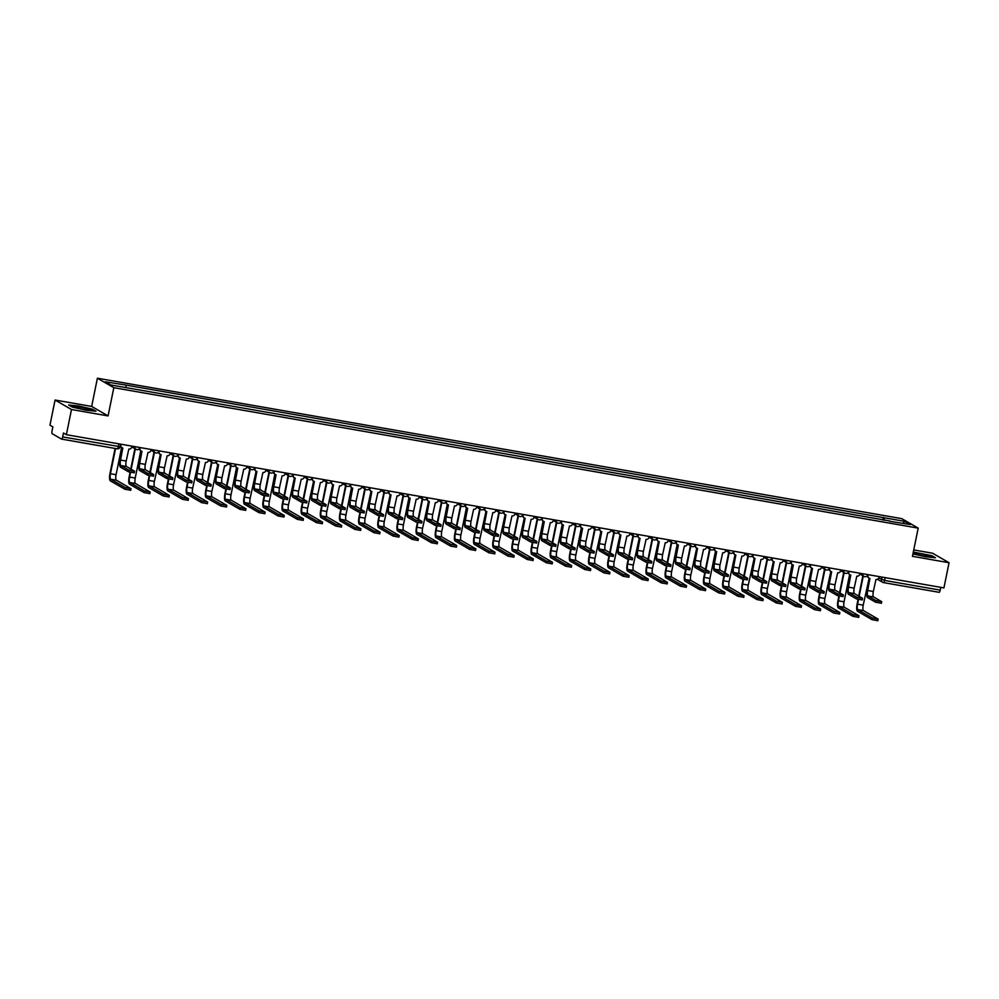 <?xml version="1.0" encoding="UTF-8"?>
<svg xmlns="http://www.w3.org/2000/svg" width="999" height="999" viewBox="0 0 999 999"><rect width="100%" height="100%" fill="white"/><g stroke="black" fill="none" stroke-linecap="round" stroke-linejoin="round"><path stroke-width="1.5" d="M55.07 400.037L71.491 409.515L66.371 434.69L943.93 587.899L949.05 562.724L912.449 556.331L918.193 528.121L901.772 518.643L97.403 378.221L91.671 406.431L55.07 400.037L49.95 425.212L52.86 426.885L52.06 430.806A2.597 0.712 -80.1 0 0 52.198 433.716L61.488 439.085A2.597 0.712 -80.1 0 0 61.563 439.11A2.597 0.712 -80.1 0 0 62.662 436.938L120.092 446.703M949.05 562.724L932.629 553.234L913.76 549.949M71.491 409.515L108.079 415.909L113.824 387.699L918.193 528.121M66.371 434.69L63.461 433.017L62.662 436.938M940.796 587.35L940.221 590.134A2.597 0.712 99.9 0 1 939.122 592.32A2.597 0.712 99.9 0 1 939.048 592.295L883.566 582.604M884.265 520.317L884.14 517.757L904.769 521.366L910.289 524.55L889.497 521.228M884.14 517.757L125.175 384.952L105.307 381.793L110.827 384.977L889.659 520.941M97.403 378.221L113.824 387.699M912.949 553.908L925.461 556.768L935.489 557.779L931.83 555.669L913.323 552.06M91.671 406.431L108.079 415.909M72.29 407.093L85.976 410.214L95.991 411.226L92.333 409.115L78.659 405.994L68.631 404.982L72.29 407.093M882.804 520.067L883.366 517.32M125.949 385.389L126.049 387.637M904.769 521.366L902.984 523.276M881.293 603.221L875.648 602.235L875.973 600.599L881.73 601.685L873.601 596.94A4.858 1.336 99.9 0 1 873.326 591.483L875.961 579.507A2.597 2.485 120 0 0 878.933 577.397L879.095 576.585M869.667 578.384L867.257 590.259A6.556 1.811 -80.1 0 0 867.619 597.602L875.648 602.235M868.955 578.034A2.597 2.485 -60 0 1 867.544 575.474M868.168 574.675L868.006 575.499A2.597 2.485 120 0 0 869.942 578.458L867.681 590.496A4.858 1.336 99.9 0 0 867.944 595.953L875.973 600.599M877.734 620.679L872.09 619.692L872.427 618.056L878.171 619.143L863.486 610.601A4.858 1.336 99.9 0 1 863.211 605.157L869.155 578.171M872.427 618.056L857.829 609.615A4.858 1.336 99.9 0 1 857.567 604.17L858.516 599.512M859.165 596.328L863.286 576.011M862.861 575.761L858.728 596.078M858.054 599.4L857.142 603.92A6.556 1.811 -80.1 0 0 857.492 611.263L872.09 619.692M862.137 599.887L856.48 598.901L856.817 597.252L862.562 598.339L854.445 593.593A4.858 1.336 99.9 0 1 854.17 588.149L856.805 576.161A2.597 2.485 120 0 0 859.777 574.063L859.939 573.239M850.511 575.049L848.101 586.913A6.556 1.811 -80.1 0 0 848.451 594.255L856.48 598.901M849.799 574.687A2.597 2.485 -60 0 1 848.376 572.127M849.013 571.328L848.85 572.152A2.597 2.485 120 0 0 850.786 575.112L848.526 587.162A4.858 1.336 99.9 0 0 848.788 592.607L856.817 597.252M842.981 596.54L837.324 595.554L837.661 593.906L843.406 594.992L835.289 590.259A4.858 1.336 99.9 0 1 835.014 584.802L837.649 572.814A2.597 2.485 120 0 0 840.621 570.716L840.783 569.892M831.355 571.703L828.945 583.566A6.556 1.811 -80.1 0 0 829.295 590.909L837.324 595.554M830.644 571.341A2.597 2.485 -60 0 1 829.22 568.781M829.857 567.981L829.682 568.806A2.597 2.485 120 0 0 831.63 571.765L829.37 583.816A4.858 1.336 99.9 0 0 829.632 589.273L837.661 593.906M927.596 555.506A8.429 0.812 11.5 0 0 918.031 553.421A8.429 0.812 11.5 0 0 913.586 553.384A8.429 0.812 11.5 0 0 915.908 554.32A8.429 0.812 11.5 0 0 924.187 556.193A8.429 0.812 11.5 0 0 929.869 556.705A8.429 0.812 11.5 0 0 927.596 555.506M913.261 552.36L931.468 555.894L934.577 557.692M88.112 408.941A8.429 0.812 11.5 0 0 78.546 406.868A8.429 0.812 11.5 0 0 74.088 406.83A8.429 0.812 11.5 0 0 76.424 407.767A8.429 0.812 11.5 0 0 84.69 409.64A8.429 0.812 11.5 0 0 90.385 410.139A8.429 0.812 11.5 0 0 88.112 408.941M69.293 405.357L78.721 406.306L91.97 409.34L95.092 411.138M858.578 617.332L852.934 616.346L853.271 614.71L859.015 615.796L844.317 607.267A4.858 1.336 99.9 0 1 844.055 601.81L849.6 574.587M853.271 614.71L838.673 606.281A4.858 1.336 99.9 0 1 838.411 600.824L839.36 596.166M839.997 592.981L844.13 572.664M843.705 572.427L839.572 592.732M838.898 596.053L837.974 600.574A6.556 1.811 -80.1 0 0 838.336 607.916L852.934 616.346M839.422 613.998L833.778 613.011L834.115 611.363L839.859 612.449L825.162 603.92A4.858 1.336 99.9 0 1 824.899 598.463L830.843 571.478M834.115 611.363L819.517 602.934A4.858 1.336 99.9 0 1 819.255 597.477L820.191 592.819M820.841 589.635L824.974 569.33M824.55 569.08L820.416 589.385M819.742 592.707L818.818 597.227A6.556 1.811 -80.1 0 0 819.18 604.57L833.778 613.011M823.813 593.194L818.169 592.207L818.506 590.559L824.25 591.645L816.121 586.913A4.858 1.336 99.9 0 1 815.858 581.455L818.493 569.467A2.597 2.485 120 0 0 821.465 567.37L821.628 566.545M812.199 568.356L809.789 580.219A6.556 1.811 -80.1 0 0 810.139 587.562L818.169 592.207M811.475 568.006A2.597 2.485 -60 0 1 810.064 565.446M810.701 564.635L810.526 565.459A2.597 2.485 120 0 0 812.474 568.419L810.214 580.469A4.858 1.336 99.9 0 0 810.476 585.926L818.506 590.559M804.657 589.847L799.013 588.861L799.35 587.212L805.094 588.299L796.965 583.566A4.858 1.336 99.9 0 1 796.702 578.109L799.325 566.121A2.597 2.485 120 0 0 802.297 564.023L802.472 563.199M793.044 565.009L790.621 576.873A6.556 1.811 -80.1 0 0 790.983 584.228L799.013 588.861M792.319 564.66A2.597 2.485 -60 0 1 790.908 562.1M791.545 561.288L791.37 562.112A2.597 2.485 120 0 0 793.318 565.072L791.058 577.122A4.858 1.336 99.9 0 0 791.32 582.579L799.35 587.212M785.501 586.5L779.857 585.514L780.194 583.878L785.938 584.964L777.809 580.219A4.858 1.336 99.9 0 1 777.547 574.762L780.169 562.787A2.597 2.485 120 0 0 783.141 560.676L783.316 559.852M773.888 561.663L771.465 573.538A6.556 1.811 -80.1 0 0 771.827 580.881L779.857 585.514M773.164 561.313A2.597 2.485 -60 0 1 771.752 558.753M772.377 557.954L772.215 558.766A2.597 2.485 120 0 0 774.15 561.725L771.89 573.776A4.858 1.336 99.9 0 0 772.165 579.233L780.194 583.878M820.266 610.651L814.622 609.665L814.947 608.016L820.703 609.103L806.006 600.574A4.858 1.336 99.9 0 1 805.743 595.117L811.688 568.131M814.947 608.016L800.361 599.587A4.858 1.336 99.9 0 1 800.087 594.13L801.036 589.472M801.685 586.288L805.818 565.983M805.394 565.734L801.26 586.051M800.586 589.373L799.662 593.881A6.556 1.811 -80.1 0 0 800.024 601.236L814.622 609.665M801.111 607.305L795.466 606.318L795.791 604.67L801.548 605.756L786.85 597.227A4.858 1.336 99.9 0 1 786.588 591.77L792.12 564.56M795.791 604.67L781.206 596.241A4.858 1.336 99.9 0 1 780.931 590.784L781.88 586.138M782.529 582.941L786.663 562.637M786.238 562.387L782.105 582.704M781.43 586.026L780.506 590.546A6.556 1.811 -80.1 0 0 780.868 597.889L795.466 606.318M781.955 603.958L776.298 602.971L776.635 601.323L782.292 602.31L767.694 593.881A4.858 1.336 99.9 0 1 767.432 588.423L773.376 561.45M776.635 601.323L762.037 592.894A4.858 1.336 99.9 0 1 761.775 587.437L762.724 582.792M763.373 579.607L767.507 559.29M767.082 559.04L762.949 579.358M762.274 582.679L761.35 587.2A6.556 1.811 -80.1 0 0 761.713 594.542L776.298 602.971M766.345 583.154L760.701 582.167L761.038 580.531L766.782 581.618L758.653 576.873A4.858 1.336 99.9 0 1 758.391 571.416L761.013 559.44A2.597 2.485 120 0 0 763.985 557.33L764.16 556.518M754.72 558.316L752.309 570.192A6.556 1.811 -80.1 0 0 752.672 577.534L760.701 582.167M754.008 557.966A2.597 2.485 -60 0 1 752.597 555.407M753.221 554.607L753.059 555.432A2.597 2.485 120 0 0 754.994 558.391L752.734 570.429A4.858 1.336 99.9 0 0 753.009 575.886L761.038 580.531M762.799 600.611L757.142 599.625L757.479 597.989L763.224 599.075L748.538 590.534A4.858 1.336 99.9 0 1 748.263 585.089L754.22 558.104M757.479 597.989L742.881 589.547A4.858 1.336 99.9 0 1 742.619 584.103L743.568 579.445M744.218 576.261L748.351 555.943M747.914 555.694L743.793 576.011M743.106 579.333L742.195 583.853A6.556 1.811 -80.1 0 0 742.557 591.196L757.142 599.625M747.19 579.82L741.545 578.833L741.87 577.185L747.627 578.271L739.497 573.526A4.858 1.336 99.9 0 1 739.235 568.081L741.857 556.093A2.597 2.485 120 0 0 744.829 553.995L744.992 553.171M735.564 554.982L733.154 566.845A6.556 1.811 -80.1 0 0 733.516 574.188L741.545 578.833M734.852 554.62A2.597 2.485 -60 0 1 733.441 552.06M734.065 551.261L733.903 552.085A2.597 2.485 120 0 0 735.838 555.044L733.578 567.095A4.858 1.336 99.9 0 0 733.84 572.539L741.87 577.185M743.643 597.277L737.986 596.291L738.323 594.642L744.068 595.729L729.382 587.2A4.858 1.336 99.9 0 1 729.108 581.743L735.064 554.757M738.323 594.642L723.726 586.213A4.858 1.336 99.9 0 1 723.463 580.756L724.412 576.098M725.062 572.914L729.195 552.597M728.758 552.36L724.625 572.664M723.95 575.986L723.039 580.506A6.556 1.811 -80.1 0 0 723.388 587.849L737.986 596.291M728.034 576.473L722.377 575.486L722.714 573.838L728.471 574.924L720.341 570.192A4.858 1.336 99.9 0 1 720.067 564.735L722.702 552.747A2.597 2.485 120 0 0 725.674 550.649L725.836 549.825M716.408 551.635L713.998 563.498A6.556 1.811 -80.1 0 0 714.36 570.841L722.377 575.486M715.696 551.273A2.597 2.485 -60 0 1 714.285 548.713M714.909 547.914L714.747 548.738A2.597 2.485 120 0 0 716.683 551.698L714.422 563.748A4.858 1.336 99.9 0 0 714.685 569.205L722.714 573.838M724.475 593.93L718.83 592.944L719.168 591.296L724.912 592.382L710.214 583.853A4.858 1.336 99.9 0 1 709.952 578.396L715.496 551.173M719.168 591.296L704.57 582.867A4.858 1.336 99.9 0 1 704.307 577.41L705.257 572.752M705.893 569.567L710.027 549.263M709.602 549.013L705.469 569.318M704.794 572.639L703.883 577.16A6.556 1.811 -80.1 0 0 704.233 584.515L718.83 592.944M708.878 573.126L703.221 572.14L703.558 570.491L709.302 571.578L701.186 566.845A4.858 1.336 99.9 0 1 700.911 561.388L703.546 549.4A2.597 2.485 120 0 0 706.518 547.302L706.68 546.478M697.252 548.289L694.842 560.152A6.556 1.811 -80.1 0 0 695.192 567.507L703.221 572.14M696.54 547.939A2.597 2.485 -60 0 1 695.117 545.379M695.754 544.567L695.579 545.392A2.597 2.485 120 0 0 697.527 548.351L695.267 560.402A4.858 1.336 99.9 0 0 695.529 565.859L703.558 570.491M705.319 590.584L699.675 589.597L700.012 587.949L705.756 589.035L691.058 580.506A4.858 1.336 99.9 0 1 690.796 575.049L696.74 548.064M700.012 587.949L685.414 579.52A4.858 1.336 99.9 0 1 685.152 574.063L686.088 569.405M686.738 566.221L690.871 545.916M690.446 545.666L686.313 565.983M685.639 569.305L684.715 573.813A6.556 1.811 -80.1 0 0 685.077 581.168L699.675 589.597M689.722 569.78L684.065 568.793L684.402 567.145L690.147 568.244L682.017 563.498A4.858 1.336 99.9 0 1 681.755 558.041L684.39 546.053A2.597 2.485 120 0 0 687.362 543.956L687.524 543.131M678.096 544.942L675.686 556.805A6.556 1.811 -80.1 0 0 676.036 564.16L684.065 568.793M677.384 544.592A2.597 2.485 -60 0 1 675.961 542.032M676.598 541.221L676.423 542.045A2.597 2.485 120 0 0 678.371 545.004L676.111 557.055A4.858 1.336 99.9 0 0 676.373 562.512L684.402 567.145M670.554 566.433L664.909 565.446L665.247 563.811L670.991 564.897L662.861 560.152A4.858 1.336 99.9 0 1 662.599 554.695L665.234 542.719A2.597 2.485 120 0 0 668.194 540.609L668.368 539.785M658.94 541.595L656.518 553.471A6.556 1.811 -80.1 0 0 656.88 560.814L664.909 565.446M658.216 541.246A2.597 2.485 -60 0 1 656.805 538.686M657.442 537.887L657.267 538.698A2.597 2.485 120 0 0 659.215 541.658L656.955 553.708A4.858 1.336 99.9 0 0 657.217 559.165L665.247 563.811M651.398 563.086L645.754 562.1L646.091 560.464L651.835 561.55L643.706 556.805A4.858 1.336 99.9 0 1 643.443 551.348L646.066 539.373A2.597 2.485 120 0 0 649.038 537.262L649.213 536.451M639.785 538.249L637.362 550.124A6.556 1.811 -80.1 0 0 637.724 557.467L645.754 562.1M639.06 537.899A2.597 2.485 -60 0 1 637.649 535.339M638.274 534.54L638.111 535.364A2.597 2.485 120 0 0 640.059 538.324L637.787 550.374A4.858 1.336 99.9 0 0 638.061 555.819L646.091 560.464M632.242 559.752L626.598 558.766L626.935 557.117L632.679 558.204L624.55 553.471A4.858 1.336 99.9 0 1 624.288 548.014L626.91 536.026A2.597 2.485 120 0 0 629.882 533.928L630.057 533.104M620.629 534.915L618.206 546.778A6.556 1.811 -80.1 0 0 618.568 554.12L626.598 558.766M619.904 534.552A2.597 2.485 -60 0 1 618.493 531.992M619.118 531.193L618.955 532.017A2.597 2.485 120 0 0 620.891 534.977L618.631 547.027A4.858 1.336 99.9 0 0 618.905 552.484L626.935 557.117M613.086 556.406L607.442 555.419L607.767 553.771L613.523 554.857L605.394 550.124A4.858 1.336 99.9 0 1 605.132 544.667L607.754 532.679A2.597 2.485 120 0 0 610.726 530.581L610.889 529.757M601.46 531.568L599.05 543.431A6.556 1.811 -80.1 0 0 599.412 550.774L607.442 555.419M600.749 531.206A2.597 2.485 -60 0 1 599.338 528.658M599.962 527.847L599.8 528.671A2.597 2.485 120 0 0 601.735 531.63L599.475 543.681A4.858 1.336 99.9 0 0 599.75 549.138L607.767 553.771M593.93 553.059L588.274 552.072L588.611 550.424L594.368 551.51L586.238 546.778A4.858 1.336 99.9 0 1 585.963 541.321L588.598 529.333A2.597 2.485 120 0 0 591.57 527.235L591.733 526.411M582.305 528.221L579.895 540.084A6.556 1.811 -80.1 0 0 580.257 547.44L588.274 552.072M581.593 527.872A2.597 2.485 -60 0 1 580.182 525.312M580.806 524.5L580.644 525.324A2.597 2.485 120 0 0 582.579 528.284L580.319 540.334A4.858 1.336 99.9 0 0 580.581 545.791L588.611 550.424M686.163 587.237L680.519 586.251L680.856 584.602L686.6 585.689L671.902 577.16A4.858 1.336 99.9 0 1 671.64 571.703L677.172 544.492M680.856 584.602L666.258 576.173A4.858 1.336 99.9 0 1 665.983 570.716L666.932 566.071M667.582 562.874L671.715 542.569M671.291 542.32L667.157 562.637M666.483 565.958L665.559 570.479A6.556 1.811 -80.1 0 0 665.921 577.822L680.519 586.251M667.007 583.891L661.363 582.904L661.688 581.268L667.444 582.355L652.747 573.813A4.858 1.336 99.9 0 1 652.484 568.356L658.428 541.383M661.688 581.268L647.102 572.827A4.858 1.336 99.9 0 1 646.828 567.37L647.777 562.724M648.426 559.54L652.559 539.223M652.135 538.973L648.001 559.29M647.327 562.612L646.403 567.132A6.556 1.811 -80.1 0 0 646.765 574.475L661.363 582.904M647.851 580.544L642.195 579.557L642.532 577.922L648.289 579.008L633.591 570.466A4.858 1.336 99.9 0 1 633.329 565.022L639.273 538.036M642.532 577.922L627.946 569.492A4.858 1.336 99.9 0 1 627.672 564.035L628.621 559.378M629.27 556.193L633.403 535.876M632.979 535.626L628.846 555.943M628.171 559.265L627.247 563.786A6.556 1.811 -80.1 0 0 627.609 571.128L642.195 579.557M628.696 577.21L623.039 576.223L623.376 574.575L629.033 575.561L614.435 567.132A4.858 1.336 99.9 0 1 614.16 561.675L620.117 534.69M623.376 574.575L608.778 566.146A4.858 1.336 99.9 0 1 608.516 560.689L609.465 556.031M610.114 552.847L614.248 532.529M613.823 532.292L609.69 552.597M609.003 555.919L608.091 560.439A6.556 1.811 -80.1 0 0 608.453 567.782L623.039 576.223M609.54 573.863L603.883 572.877L604.22 571.228L609.964 572.315L595.279 563.786A4.858 1.336 99.9 0 1 595.004 558.329L600.961 531.343M604.22 571.228L589.622 562.799A4.858 1.336 99.9 0 1 589.36 557.342L590.309 552.684M590.958 549.5L595.092 529.195M594.655 528.946L590.521 549.25M589.847 552.584L588.935 557.092A6.556 1.811 -80.1 0 0 589.285 564.447L603.883 572.877M590.372 570.516L584.727 569.53L585.064 567.882L590.809 568.968L576.111 560.439A4.858 1.336 99.9 0 1 575.849 554.982L581.393 527.759M585.064 567.882L570.466 559.452A4.858 1.336 99.9 0 1 570.204 553.995L571.153 549.338M571.803 546.153L575.923 525.849M575.499 525.599L571.366 545.916M570.691 549.238L569.78 553.746A6.556 1.811 -80.1 0 0 570.129 561.101L584.727 569.53M574.775 549.712L569.118 548.726L569.455 547.077L575.199 548.176L567.082 543.431A4.858 1.336 99.9 0 1 566.808 537.974L569.442 525.986A2.597 2.485 120 0 0 572.415 523.888L572.577 523.064M563.149 524.875L560.739 536.738A6.556 1.811 -80.1 0 0 561.088 544.093L569.118 548.726M562.437 524.525A2.597 2.485 -60 0 1 561.013 521.965M561.65 521.166L561.488 521.977A2.597 2.485 120 0 0 563.424 524.937L561.163 536.987A4.858 1.336 99.9 0 0 561.426 542.445L569.455 547.077M571.216 567.17L565.571 566.183L565.909 564.535L571.553 565.521L556.955 557.092A4.858 1.336 99.9 0 1 556.693 551.635L562.237 524.425M565.909 564.535L551.311 556.106A4.858 1.336 99.9 0 1 551.048 550.649L551.997 546.003M552.634 542.819L556.768 522.502M556.343 522.252L552.21 542.569M551.535 545.891L550.611 550.412A6.556 1.811 -80.1 0 0 550.973 557.754L565.571 566.183M555.619 546.366L549.962 545.379L550.299 543.743L556.043 544.83L547.927 540.084A4.858 1.336 99.9 0 1 547.652 534.627L550.287 522.652A2.597 2.485 120 0 0 553.259 520.541L553.421 519.717M543.993 521.528L541.583 533.404A6.556 1.811 -80.1 0 0 541.933 540.746L549.962 545.379M543.281 521.178A2.597 2.485 -60 0 1 541.858 518.618M542.494 517.819L542.32 518.643A2.597 2.485 120 0 0 544.268 521.59L542.007 533.641A4.858 1.336 99.9 0 0 542.27 539.098L550.299 543.743M552.06 563.823L546.416 562.837L546.753 561.201L552.497 562.287L537.799 553.746A4.858 1.336 99.9 0 1 537.537 548.301L543.069 521.078M546.753 561.201L532.155 552.759A4.858 1.336 99.9 0 1 531.893 547.315L532.829 542.657M533.478 539.472L537.612 519.155M537.187 518.906L533.054 539.223M532.38 542.544L531.456 547.065A6.556 1.811 -80.1 0 0 531.818 554.408L546.416 562.837M536.451 543.019L530.806 542.032L531.143 540.397L536.888 541.483L528.758 536.738A4.858 1.336 99.9 0 1 528.496 531.293L531.131 519.305A2.597 2.485 120 0 0 534.103 517.195L534.265 516.383M524.837 518.181L522.427 530.057A6.556 1.811 -80.1 0 0 522.777 537.4L530.806 542.032M524.113 517.832A2.597 2.485 -60 0 1 522.702 515.272M523.339 514.473L523.164 515.297A2.597 2.485 120 0 0 525.112 518.256L522.852 530.307A4.858 1.336 99.9 0 0 523.114 535.751L531.143 540.397M532.904 560.476L527.26 559.49L527.584 557.854L533.341 558.941L518.643 550.412A4.858 1.336 99.9 0 1 518.381 544.954L524.325 517.969M527.584 557.854L512.999 549.425A4.858 1.336 99.9 0 1 512.724 543.968L513.673 539.31M514.323 536.126L518.456 515.809M518.031 515.571L513.898 535.876M513.224 539.198L512.3 543.718A6.556 1.811 -80.1 0 0 512.662 551.061L527.26 559.49M517.295 539.685L511.65 538.698L511.988 537.05L517.732 538.136L509.602 533.404A4.858 1.336 99.9 0 1 509.34 527.947L511.963 515.959A2.597 2.485 120 0 0 514.935 513.861L515.109 513.036M505.681 514.847L503.259 526.71A6.556 1.811 -80.1 0 0 503.621 534.053L511.65 538.698M504.957 514.485A2.597 2.485 -60 0 1 503.546 511.925M504.183 511.126L504.008 511.95A2.597 2.485 120 0 0 505.956 514.91L503.696 526.96A4.858 1.336 99.9 0 0 503.958 532.417L511.988 537.05M513.748 557.142L508.104 556.156L508.429 554.507L514.185 555.594L499.488 547.065A4.858 1.336 99.9 0 1 499.225 541.608L505.169 514.622M508.429 554.507L493.843 546.078A4.858 1.336 99.9 0 1 493.568 540.621L494.517 535.963M495.167 532.779L499.3 512.462M498.876 512.225L494.742 532.529M494.068 535.851L493.144 540.372A6.556 1.811 -80.1 0 0 493.506 547.714L508.104 556.156M498.139 536.338L492.495 535.352L492.832 533.703L498.576 534.79L490.447 530.057A4.858 1.336 99.9 0 1 490.184 524.6L492.807 512.612A2.597 2.485 120 0 0 495.779 510.514L495.954 509.69M486.525 511.5L484.103 523.364A6.556 1.811 -80.1 0 0 484.465 530.706L492.495 535.352M485.801 511.138A2.597 2.485 -60 0 1 484.39 508.591M485.014 507.779L484.852 508.603A2.597 2.485 120 0 0 486.788 511.563L484.527 523.613A4.858 1.336 99.9 0 0 484.802 529.07L492.832 533.703M494.592 553.796L488.936 552.809L489.273 551.161L494.93 552.147L480.332 543.718A4.858 1.336 99.9 0 1 480.057 538.261L486.014 511.276M489.273 551.161L474.675 542.732A4.858 1.336 99.9 0 1 474.413 537.275L475.362 532.617M476.011 529.433L480.144 509.128M479.72 508.878L475.586 529.183M474.912 532.517L473.988 537.025A6.556 1.811 -80.1 0 0 474.35 544.38L488.936 552.809M478.983 532.991L473.339 532.005L473.663 530.357L479.42 531.443L471.291 526.71A4.858 1.336 99.9 0 1 471.029 521.253L473.651 509.265A2.597 2.485 120 0 0 476.623 507.167L476.785 506.343M467.357 508.154L464.947 520.017A6.556 1.811 -80.1 0 0 465.309 527.372L473.339 532.005M466.645 507.804A2.597 2.485 -60 0 1 465.234 505.244M465.859 504.433L465.696 505.257A2.597 2.485 120 0 0 467.632 508.216L465.372 520.267A4.858 1.336 99.9 0 0 465.646 525.724L473.663 530.357M475.437 550.449L469.78 549.462L470.117 547.814L475.861 548.901L461.176 540.372A4.858 1.336 99.9 0 1 460.901 534.915L466.446 507.692M470.117 547.814L455.519 539.385A4.858 1.336 99.9 0 1 455.257 533.928L456.206 529.27M456.855 526.086L460.989 505.781M460.551 505.531L456.431 525.849M455.744 529.17L454.832 533.678A6.556 1.811 -80.1 0 0 455.194 541.033L469.78 549.462M459.827 529.645L454.183 528.658L454.508 527.01L460.264 528.109L452.135 523.364A4.858 1.336 99.9 0 1 451.873 517.907L454.495 505.919A2.597 2.485 120 0 0 457.467 503.821L457.629 502.997M448.201 504.807L445.791 516.683A6.556 1.811 -80.1 0 0 446.153 524.025L454.183 528.658M447.49 504.458A2.597 2.485 -60 0 1 446.078 501.898M446.703 501.098L446.541 501.91A2.597 2.485 120 0 0 448.476 504.87L446.216 516.92A4.858 1.336 99.9 0 0 446.478 522.377L454.508 527.01M456.281 547.102L450.624 546.116L450.961 544.467L456.605 545.454L442.02 537.025A4.858 1.336 99.9 0 1 441.745 531.568L447.29 504.358M450.961 544.467L436.363 536.038A4.858 1.336 99.9 0 1 436.101 530.581L437.05 525.936M437.699 522.752L441.833 502.435M441.396 502.185L437.262 522.502M436.588 525.824L435.676 530.344A6.556 1.811 -80.1 0 0 436.026 537.687L450.624 546.116M440.671 526.298L435.015 525.312L435.352 523.676L441.096 524.762L432.979 520.017A4.858 1.336 99.9 0 1 432.704 514.56L435.339 502.584A2.597 2.485 120 0 0 438.311 500.474L438.474 499.662M429.046 501.461L426.635 513.336A6.556 1.811 -80.1 0 0 426.998 520.679L435.015 525.312M428.334 501.111A2.597 2.485 -60 0 1 426.923 498.551M427.547 497.752L427.385 498.576A2.597 2.485 120 0 0 429.32 501.523L427.06 513.573A4.858 1.336 99.9 0 0 427.322 519.03L435.352 523.676M437.112 543.756L431.468 542.769L431.805 541.133L437.55 542.22L422.852 533.678A4.858 1.336 99.9 0 1 422.589 528.234L428.534 501.248M431.805 541.133L417.207 532.692A4.858 1.336 99.9 0 1 416.945 527.247L417.894 522.589M418.531 519.405L422.664 499.088M422.24 498.838L418.106 519.155M417.432 522.477L416.521 526.997A6.556 1.811 -80.1 0 0 416.87 534.34L431.468 542.769M421.516 522.964L415.859 521.977L416.196 520.329L421.94 521.416L413.823 516.67A4.858 1.336 99.9 0 1 413.549 511.226L416.183 499.238A2.597 2.485 120 0 0 419.155 497.14L419.318 496.316M409.89 498.126L407.48 509.989A6.556 1.811 -80.1 0 0 407.829 517.332L415.859 521.977M409.178 497.764A2.597 2.485 -60 0 1 407.754 495.204M408.391 494.405L408.216 495.229A2.597 2.485 120 0 0 410.164 498.189L407.904 510.239A4.858 1.336 99.9 0 0 408.166 515.684L416.196 520.329M417.957 540.409L412.312 539.423L412.649 537.787L418.394 538.873L403.696 530.344A4.858 1.336 99.9 0 1 403.434 524.887L408.966 497.664M412.649 537.787L398.052 529.358A4.858 1.336 99.9 0 1 397.789 523.901L398.726 519.243M399.375 516.058L403.509 495.741M403.084 495.504L398.951 515.809M398.276 519.13L397.352 523.651A6.556 1.811 -80.1 0 0 397.714 530.993L412.312 539.423M402.36 519.617L396.703 518.631L397.04 516.982L402.784 518.069L394.655 513.336A4.858 1.336 99.9 0 1 394.393 507.879L397.028 495.891A2.597 2.485 120 0 0 400 493.793L400.162 492.969M390.734 494.78L388.324 506.643A6.556 1.811 -80.1 0 0 388.673 513.986L396.703 518.631M390.022 494.418A2.597 2.485 -60 0 1 388.599 491.858M389.235 491.058L389.061 491.883A2.597 2.485 120 0 0 391.009 494.842L388.748 506.893A4.858 1.336 99.9 0 0 389.011 512.35L397.04 516.982M398.801 537.075L393.156 536.088L393.494 534.44L399.238 535.526L384.54 526.997A4.858 1.336 99.9 0 1 384.278 521.54L390.222 494.555M393.494 534.44L378.896 526.011A4.858 1.336 99.9 0 1 378.621 520.554L379.57 515.896M380.219 512.712L384.353 492.395M383.928 492.157L379.795 512.462M379.121 515.784L378.196 520.304A6.556 1.811 -80.1 0 0 378.559 527.647L393.156 536.088M383.191 516.271L377.547 515.284L377.884 513.636L383.628 514.722L375.499 509.989A4.858 1.336 99.9 0 1 375.237 504.532L377.872 492.544A2.597 2.485 120 0 0 380.831 490.447L381.006 489.622M371.578 491.433L369.155 503.296A6.556 1.811 -80.1 0 0 369.518 510.639L377.547 515.284M370.854 491.083A2.597 2.485 -60 0 1 369.443 488.523M370.08 487.712L369.905 488.536A2.597 2.485 120 0 0 371.853 491.496L369.593 503.546A4.858 1.336 99.9 0 0 369.855 509.003L377.884 513.636M379.645 533.728L374.001 532.742L374.325 531.093L380.082 532.18L365.384 523.651A4.858 1.336 99.9 0 1 365.122 518.194L371.066 491.208M374.325 531.093L359.74 522.664A4.858 1.336 99.9 0 1 359.465 517.207L360.414 512.549M361.064 509.365L365.197 489.06M364.772 488.811L360.639 509.115M359.965 512.45L359.041 516.958A6.556 1.811 -80.1 0 0 359.403 524.313L374.001 532.742M364.036 512.924L358.391 511.938L358.728 510.289L364.473 511.376L356.343 506.643A4.858 1.336 99.9 0 1 356.081 501.186L358.703 489.198A2.597 2.485 120 0 0 361.675 487.1L361.85 486.276M352.422 488.086L350 499.95A6.556 1.811 -80.1 0 0 350.362 507.305L358.391 511.938M351.698 487.737A2.597 2.485 -60 0 1 350.287 485.177M350.911 484.365L350.749 485.189A2.597 2.485 120 0 0 352.697 488.149L350.424 500.199A4.858 1.336 99.9 0 0 350.699 505.656L358.728 510.289M360.489 530.382L354.832 529.395L355.169 527.747L360.926 528.833L346.228 520.304A4.858 1.336 99.9 0 1 345.966 514.847L351.498 487.637M355.169 527.747L340.572 519.318A4.858 1.336 99.9 0 1 340.309 513.861L341.258 509.203M341.908 506.018L346.041 485.714M345.617 485.464L341.483 505.781M340.809 509.103L339.885 513.623A6.556 1.811 -80.1 0 0 340.247 520.966L354.832 529.395M344.88 509.577L339.235 508.591L339.573 506.955L345.317 508.041L337.187 503.296A4.858 1.336 99.9 0 1 336.925 497.839L339.548 485.851A2.597 2.485 120 0 0 342.52 483.753L342.694 482.929M333.266 484.74L330.844 496.615A6.556 1.811 -80.1 0 0 331.206 503.958L339.235 508.591M332.542 484.39A2.597 2.485 -60 0 1 331.131 481.83M331.755 481.031L331.593 481.843A2.597 2.485 120 0 0 333.529 484.802L331.268 496.853A4.858 1.336 99.9 0 0 331.543 502.31L339.573 506.955M341.333 527.035L335.676 526.048L336.014 524.4L341.658 525.387L327.073 516.958A4.858 1.336 99.9 0 1 326.798 511.5L332.754 484.527M336.014 524.4L321.416 515.971A4.858 1.336 99.9 0 1 321.154 510.514L322.103 505.869M322.752 502.684L326.885 482.367M326.461 482.117L322.327 502.435M321.641 505.756L320.729 510.277A6.556 1.811 -80.1 0 0 321.091 517.619L335.676 526.048M325.724 506.231L320.08 505.244L320.404 503.608L326.161 504.695L318.032 499.95A4.858 1.336 99.9 0 1 317.769 494.493L320.392 482.517A2.597 2.485 120 0 0 323.364 480.407L323.526 479.595M314.098 481.393L311.688 493.269A6.556 1.811 -80.1 0 0 312.05 500.611L320.08 505.244M313.386 481.043A2.597 2.485 -60 0 1 311.975 478.484M312.6 477.684L312.437 478.509A2.597 2.485 120 0 0 314.373 481.468L312.113 493.506A4.858 1.336 99.9 0 0 312.387 498.963L320.404 503.608M322.178 523.688L316.521 522.702L316.858 521.066L322.602 522.152L307.917 513.611A4.858 1.336 99.9 0 1 307.642 508.166L313.599 481.181M316.858 521.066L302.26 512.624A4.858 1.336 99.9 0 1 301.998 507.18L302.947 502.522M303.596 499.338L307.729 479.021M307.292 478.771L303.159 499.088M302.485 502.41L301.573 506.93A6.556 1.811 -80.1 0 0 301.923 514.273L316.521 522.702M306.568 502.897L300.911 501.91L301.248 500.262L307.005 501.348L298.876 496.603A4.858 1.336 99.9 0 1 298.601 491.158L301.236 479.17A2.597 2.485 120 0 0 304.208 477.072L304.37 476.248M294.942 478.059L292.532 489.922A6.556 1.811 -80.1 0 0 292.894 497.265L300.911 501.91M294.23 477.697A2.597 2.485 -60 0 1 292.819 475.137M293.444 474.338L293.281 475.162A2.597 2.485 120 0 0 295.217 478.121L292.957 490.172A4.858 1.336 99.9 0 0 293.219 495.616L301.248 500.262M303.009 520.342L297.365 519.368L297.702 517.719L303.446 518.806L288.748 510.277A4.858 1.336 99.9 0 1 288.486 504.82L294.43 477.834M297.702 517.719L283.104 509.29A4.858 1.336 99.9 0 1 282.842 503.833L283.791 499.175M284.44 495.991L288.561 475.674M288.137 475.437L284.003 495.741M283.329 499.063L282.417 503.583A6.556 1.811 -80.1 0 0 282.767 510.926L297.365 519.368M287.412 499.55L281.755 498.563L282.093 496.915L287.837 498.002L279.72 493.269A4.858 1.336 99.9 0 1 279.445 487.812L282.08 475.824A2.597 2.485 120 0 0 285.052 473.726L285.214 472.902M275.786 474.712L273.376 486.575A6.556 1.811 -80.1 0 0 273.726 493.918L281.755 498.563M275.075 474.35A2.597 2.485 -60 0 1 273.651 471.79M274.288 470.991L274.126 471.815A2.597 2.485 120 0 0 276.061 474.775L273.801 486.825A4.858 1.336 99.9 0 0 274.063 492.282L282.093 496.915M283.853 517.007L278.209 516.021L278.546 514.373L284.29 515.459L269.593 506.93A4.858 1.336 99.9 0 1 269.33 501.473L274.862 474.25M278.546 514.373L263.948 505.944A4.858 1.336 99.9 0 1 263.686 500.487L264.623 495.829M265.272 492.644L269.405 472.34M268.981 472.09L264.847 492.395M264.173 495.716L263.249 500.237A6.556 1.811 -80.1 0 0 263.611 507.579L278.209 516.021M268.256 496.203L262.6 495.217L262.937 493.568L268.681 494.655L260.552 489.922A4.858 1.336 99.9 0 1 260.289 484.465L262.924 472.477A2.597 2.485 120 0 0 265.896 470.379L266.059 469.555M256.631 471.366L254.221 483.229A6.556 1.811 -80.1 0 0 254.57 490.584L262.6 495.217M255.919 471.016A2.597 2.485 -60 0 1 254.495 468.456M255.132 467.644L254.957 468.469A2.597 2.485 120 0 0 256.905 471.428L254.645 483.479A4.858 1.336 99.9 0 0 254.907 488.936L262.937 493.568M264.698 513.661L259.053 512.674L259.39 511.026L265.135 512.112L250.437 503.583A4.858 1.336 99.9 0 1 250.175 498.126L256.119 471.141M259.39 511.026L244.792 502.597A4.858 1.336 99.9 0 1 244.53 497.14L245.467 492.482M246.116 489.298L250.25 468.993M249.825 468.743L245.692 489.06M245.017 492.382L244.093 496.89A6.556 1.811 -80.1 0 0 244.455 504.245L259.053 512.674M249.088 492.857L243.444 491.87L243.781 490.222L249.525 491.321L241.396 486.575A4.858 1.336 99.9 0 1 241.134 481.118L243.768 469.13A2.597 2.485 120 0 0 246.728 467.033L246.903 466.208M237.475 468.019L235.052 479.882A6.556 1.811 -80.1 0 0 235.414 487.237L243.444 491.87M236.751 467.669A2.597 2.485 -60 0 1 235.339 465.109M235.976 464.298L235.801 465.122A2.597 2.485 120 0 0 237.75 468.081L235.489 480.132A4.858 1.336 99.9 0 0 235.752 485.589L243.781 490.222M245.542 510.314L239.897 509.328L240.222 507.679L245.979 508.766L231.281 500.237A4.858 1.336 99.9 0 1 231.019 494.78L236.551 467.569M240.222 507.679L225.637 499.25A4.858 1.336 99.9 0 1 225.362 493.793L226.311 489.148M226.96 485.951L231.094 465.646M230.669 465.397L226.536 485.714M225.861 489.035L224.937 493.556A6.556 1.811 -80.1 0 0 225.299 500.899L239.897 509.328M229.932 489.51L224.288 488.523L224.625 486.888L230.369 487.974L222.24 483.229A4.858 1.336 99.9 0 1 221.978 477.772L224.6 465.796A2.597 2.485 120 0 0 227.572 463.686L227.747 462.862M218.319 464.672L215.896 476.548A6.556 1.811 -80.1 0 0 216.259 483.891L224.288 488.523M217.595 464.323A2.597 2.485 -60 0 1 216.184 461.763M216.82 460.964L216.646 461.775A2.597 2.485 120 0 0 218.594 464.735L216.333 476.785A4.858 1.336 99.9 0 0 216.596 482.242L224.625 486.888M226.386 506.968L220.742 505.981L221.066 504.345L226.723 505.319L212.125 496.89A4.858 1.336 99.9 0 1 211.863 491.433L217.807 464.46M221.066 504.345L206.481 495.904A4.858 1.336 99.9 0 1 206.206 490.447L207.155 485.801M207.804 482.617L211.938 462.3M211.513 462.05L207.38 482.367M206.706 485.689L205.782 490.209A6.556 1.811 -80.1 0 0 206.144 497.552L220.742 505.981M210.777 486.163L205.132 485.177L205.469 483.541L211.214 484.627L203.084 479.882A4.858 1.336 99.9 0 1 202.822 474.425L205.444 462.45A2.597 2.485 120 0 0 208.416 460.339L208.591 459.528M199.163 461.326L196.741 473.201A6.556 1.811 -80.1 0 0 197.103 480.544L205.132 485.177M198.439 460.976A2.597 2.485 -60 0 1 197.028 458.416M197.652 457.617L197.49 458.441A2.597 2.485 120 0 0 199.425 461.401L197.165 473.451A4.858 1.336 99.9 0 0 197.44 478.896L205.469 483.541M207.23 503.621L201.573 502.634L201.91 500.998L207.567 501.985L192.969 493.543A4.858 1.336 99.9 0 1 192.695 488.099L198.651 461.113M201.91 500.998L187.312 492.557A4.858 1.336 99.9 0 1 187.05 487.112L187.999 482.455M188.649 479.27L192.782 458.953M192.357 458.703L188.224 479.021M187.55 482.342L186.626 486.863A6.556 1.811 -80.1 0 0 186.988 494.205L201.573 502.634M191.621 482.829L185.976 481.843L186.301 480.194L192.058 481.281L183.928 476.535A4.858 1.336 99.9 0 1 183.666 471.091L186.289 459.103A2.597 2.485 120 0 0 189.261 457.005L189.423 456.181M179.995 457.992L177.585 469.855A6.556 1.811 -80.1 0 0 177.947 477.197L185.976 481.843M179.283 457.629A2.597 2.485 -60 0 1 177.872 455.069M178.496 454.27L178.334 455.094A2.597 2.485 120 0 0 180.27 458.054L178.009 470.104A4.858 1.336 99.9 0 0 178.284 475.561L186.301 480.194M188.074 500.287L182.417 499.3L182.755 497.652L188.499 498.738L173.814 490.209A4.858 1.336 99.9 0 1 173.539 484.752L179.495 457.767M182.755 497.652L168.157 489.223A4.858 1.336 99.9 0 1 167.894 483.766L168.843 479.108M169.493 475.924L173.626 455.606M173.189 455.369L169.068 475.674M168.381 478.996L167.47 483.516A6.556 1.811 -80.1 0 0 167.82 490.859L182.417 499.3M172.465 479.483L166.821 478.496L167.145 476.848L172.902 477.934L164.773 473.201A4.858 1.336 99.9 0 1 164.498 467.744L167.133 455.756A2.597 2.485 120 0 0 170.105 453.658L170.267 452.834M160.839 454.645L158.429 466.508A6.556 1.811 -80.1 0 0 158.791 473.851L166.821 478.496M160.127 454.283A2.597 2.485 -60 0 1 158.716 451.723M159.34 450.924L159.178 451.748A2.597 2.485 120 0 0 161.114 454.707L158.853 466.758A4.858 1.336 99.9 0 0 159.116 472.215L167.145 476.848M168.906 496.94L163.262 495.954L163.599 494.305L169.343 495.392L154.658 486.863A4.858 1.336 99.9 0 1 154.383 481.406L160.327 454.42M163.599 494.305L149.001 485.876A4.858 1.336 99.9 0 1 148.739 480.419L149.688 475.761M150.337 472.577L154.458 452.272M154.033 452.023L149.9 472.327M149.226 475.661L148.314 480.169A6.556 1.811 -80.1 0 0 148.664 487.524L163.262 495.954M153.309 476.136L147.652 475.149L147.989 473.501L153.734 474.587L145.617 469.855A4.858 1.336 99.9 0 1 145.342 464.398L147.977 452.41A2.597 2.485 120 0 0 150.949 450.312L151.111 449.488M141.683 451.298L139.273 463.161A6.556 1.811 -80.1 0 0 139.635 470.517L147.652 475.149M140.971 450.949A2.597 2.485 -60 0 1 139.548 448.389M140.185 447.577L140.022 448.401A2.597 2.485 120 0 0 141.958 451.361L139.698 463.411A4.858 1.336 99.9 0 0 139.96 468.868L147.989 473.501M149.75 493.593L144.106 492.607L144.443 490.959L150.187 492.045L135.489 483.516A4.858 1.336 99.9 0 1 135.227 478.059L140.772 450.836M144.443 490.959L129.845 482.529A4.858 1.336 99.9 0 1 129.583 477.072L130.532 472.415M131.169 469.23L135.302 448.926M134.877 448.676L130.744 468.993M130.07 472.315L129.158 476.823A6.556 1.811 -80.1 0 0 129.508 484.178L144.106 492.607M134.153 472.789L128.496 471.803L128.834 470.154L134.578 471.253L126.461 466.508A4.858 1.336 99.9 0 1 126.186 461.051L128.821 449.063A2.597 2.485 120 0 0 131.793 446.965L131.955 446.141M122.527 447.952L120.117 459.815A6.556 1.811 -80.1 0 0 120.467 467.17L128.496 471.803M121.816 447.602A2.597 2.485 -60 0 1 120.404 445.691M121.029 444.23L120.854 445.054A2.597 2.485 120 0 0 122.802 448.014L120.542 460.064A4.858 1.336 99.9 0 0 120.804 465.522L128.834 470.154M130.594 490.247L124.95 489.26L125.287 487.612L131.031 488.698L116.334 480.169A4.858 1.336 99.9 0 1 116.071 474.712L121.603 447.502M125.287 487.612L110.689 479.183A4.858 1.336 99.9 0 1 110.427 473.726L115.547 448.539M115.085 448.451L109.99 473.489A6.556 1.811 -80.1 0 0 110.352 480.831L124.95 489.26M131.806 446.903L136.014 449.325A2.597 2.485 120 0 1 134.853 446.653L139.76 447.515M153.996 449.987L158.928 450.861M170.117 453.583L174.326 456.019A2.597 2.485 120 0 1 173.164 453.346L178.084 454.195M189.273 456.93L193.481 459.365A2.597 2.485 120 0 1 192.32 456.693L197.24 457.542M208.429 460.277L212.637 462.712A2.597 2.485 120 0 1 211.488 460.027L216.396 460.889M227.585 463.623L231.805 466.058A2.597 2.485 120 0 1 230.644 463.374L235.552 464.235M246.753 466.97L250.961 469.393A2.597 2.485 120 0 1 249.8 466.72L254.708 467.582M268.943 470.054L273.863 470.929M285.065 473.651L289.273 476.086A2.597 2.485 120 0 1 288.112 473.414L293.032 474.263M304.22 476.998L308.429 479.433A2.597 2.485 120 0 1 307.267 476.76L312.188 477.609M323.376 480.344L327.585 482.779A2.597 2.485 120 0 1 326.423 480.094L331.343 480.956M342.532 483.691L346.74 486.113A2.597 2.485 120 0 1 345.592 483.441L350.499 484.303M361.688 487.037L365.896 489.46A2.597 2.485 120 0 1 364.747 486.788L369.655 487.649M383.891 490.122L388.811 490.996M400.012 493.718L404.22 496.153A2.597 2.485 120 0 1 403.059 493.481L407.967 494.33M419.168 497.065L423.376 499.5A2.597 2.485 120 0 1 422.215 496.828L427.122 497.677M438.324 500.412L442.532 502.847A2.597 2.485 120 0 1 441.371 500.162L446.291 501.023M457.48 503.758L461.688 506.181A2.597 2.485 120 0 1 460.527 503.508L465.447 504.37M476.635 507.105L480.844 509.527A2.597 2.485 120 0 1 479.695 506.855L484.602 507.717M498.838 510.189L503.758 511.063M514.947 513.786L519.168 516.221A2.597 2.485 120 0 1 518.006 513.548L522.914 514.398M534.115 517.132L538.324 519.567A2.597 2.485 120 0 1 537.162 516.895L542.07 517.744M553.271 520.479L557.479 522.914A2.597 2.485 120 0 1 556.318 520.229L561.226 521.091M572.427 523.826L576.635 526.248A2.597 2.485 120 0 1 575.474 523.576L580.394 524.438M594.617 526.91L599.55 527.784M613.798 530.257L618.706 531.131M629.894 533.853L634.103 536.288A2.597 2.485 120 0 1 632.954 533.616L637.861 534.465M649.05 537.2L653.259 539.635A2.597 2.485 120 0 1 652.11 536.95L657.017 537.812M668.219 540.546L672.427 542.981A2.597 2.485 120 0 1 671.266 540.297L676.173 541.158M687.374 543.893L691.583 546.316A2.597 2.485 120 0 1 690.421 543.643L695.329 544.505M709.565 546.977L714.485 547.852M725.686 550.574L729.894 553.009A2.597 2.485 120 0 1 728.733 550.337L733.653 551.186M744.842 553.921L749.05 556.356A2.597 2.485 120 0 1 747.889 553.683L752.809 554.532M763.998 557.267L768.206 559.702A2.597 2.485 120 0 1 767.057 557.017L771.965 557.879M783.154 560.614L787.362 563.036A2.597 2.485 120 0 1 786.213 560.364L791.121 561.226M802.322 563.96L806.53 566.383A2.597 2.485 120 0 1 805.369 563.711L810.276 564.572M824.512 567.045L829.432 567.919M840.634 570.641L844.842 573.076A2.597 2.485 120 0 1 843.68 570.404L848.588 571.253M859.789 573.988L863.998 576.423A2.597 2.485 120 0 1 862.836 573.751L867.756 574.6M118.856 443.856L118.294 446.653A2.597 0.712 -80.1 0 1 117.195 448.826A2.597 0.712 -80.1 0 1 117.12 448.801L61.638 439.11M878.72 578.021L884.59 580.431L940.221 590.134M881.992 577.085L881.48 579.62A2.597 2.485 -60 0 0 882.641 582.292A2.597 2.597 0 0 0 883.491 582.604A2.597 0.712 -80.1 0 0 884.59 580.431L885.164 577.634M154.008 450L154.008 450A2.597 2.485 120 0 0 155.956 452.959M268.956 470.067L268.956 470.067A2.597 2.485 120 0 0 270.891 473.026M383.903 490.134L383.903 490.134A2.597 2.485 120 0 0 385.839 493.094M498.851 510.202L498.851 510.202A2.597 2.485 120 0 0 500.786 513.161M594.63 526.923L594.63 526.923A2.597 2.485 120 0 0 596.578 529.882M709.577 546.99L709.577 546.99A2.597 2.485 120 0 0 711.525 549.949M824.525 567.057L824.525 567.057A2.597 2.485 120 0 0 826.46 570.017M867.856 574.612L867.831 574.687A2.597 2.597 0 0 1 863.998 576.423A2.597 2.485 120 0 0 864.784 576.71M848.7 571.266L848.675 571.353A2.597 2.597 0 0 1 844.842 573.076A2.597 2.485 120 0 0 845.629 573.364M810.376 564.585L810.364 564.66A2.597 2.597 0 0 1 806.53 566.383A2.597 2.485 120 0 0 807.304 566.67M791.22 561.238L791.208 561.313A2.597 2.597 0 0 1 787.362 563.036A2.597 2.485 120 0 0 788.149 563.324M772.065 557.892L772.052 557.966A2.597 2.597 0 0 1 768.206 559.702A2.597 2.485 120 0 0 768.993 559.977M752.909 554.545L752.896 554.62A2.597 2.597 0 0 1 749.05 556.356A2.597 2.485 120 0 0 749.837 556.643M733.753 551.211L733.728 551.286A2.597 2.597 0 0 1 729.894 553.009A2.597 2.485 120 0 0 730.681 553.296M695.429 544.517L695.416 544.592A2.597 2.597 0 0 1 691.583 546.316A2.597 2.485 120 0 0 692.357 546.603M676.273 541.171L676.261 541.246A2.597 2.597 0 0 1 672.427 542.981A2.597 2.485 120 0 0 673.201 543.256M657.117 537.824L657.105 537.899A2.597 2.597 0 0 1 653.259 539.635A2.597 2.485 120 0 0 654.045 539.91M637.961 534.477L637.949 534.552A2.597 2.597 0 0 1 634.103 536.288A2.597 2.485 120 0 0 634.889 536.575M613.786 530.269A2.597 2.485 120 0 0 615.734 533.229M580.494 524.45L580.469 524.525A2.597 2.597 0 0 1 576.635 526.248A2.597 2.485 120 0 0 577.422 526.535M561.338 521.103L561.313 521.178A2.597 2.597 0 0 1 557.479 522.914A2.597 2.485 120 0 0 558.266 523.189M542.17 517.757L542.157 517.832A2.597 2.597 0 0 1 538.324 519.567A2.597 2.485 120 0 0 539.098 519.842M523.014 514.41L523.001 514.485A2.597 2.597 0 0 1 519.168 516.221A2.597 2.485 120 0 0 519.942 516.508M484.702 507.729L484.69 507.804A2.597 2.597 0 0 1 480.844 509.527A2.597 2.485 120 0 0 481.63 509.815M465.546 504.383L465.534 504.458A2.597 2.597 0 0 1 461.688 506.181A2.597 2.485 120 0 0 462.475 506.468M446.391 501.036L446.366 501.111A2.597 2.597 0 0 1 442.532 502.847A2.597 2.485 120 0 0 443.319 503.121M427.235 497.689L427.21 497.764A2.597 2.597 0 0 1 423.376 499.5A2.597 2.485 120 0 0 424.163 499.787M408.067 494.343L408.054 494.418A2.597 2.597 0 0 1 404.22 496.153A2.597 2.485 120 0 0 404.995 496.441M369.755 487.662L369.742 487.737A2.597 2.597 0 0 1 365.896 489.46A2.597 2.485 120 0 0 366.683 489.747M350.599 484.315L350.587 484.39A2.597 2.597 0 0 1 346.74 486.113A2.597 2.485 120 0 0 347.527 486.401M331.443 480.969L331.431 481.043A2.597 2.597 0 0 1 327.585 482.779A2.597 2.485 120 0 0 328.371 483.054M312.287 477.622L312.275 477.697A2.597 2.597 0 0 1 308.429 479.433A2.597 2.485 120 0 0 309.215 479.72M293.132 474.275L293.107 474.363A2.597 2.597 0 0 1 289.273 476.086A2.597 2.485 120 0 0 290.06 476.373M254.807 467.594L254.795 467.669A2.597 2.597 0 0 1 250.961 469.393A2.597 2.485 120 0 0 251.736 469.68M235.652 464.248L235.639 464.323A2.597 2.597 0 0 1 231.805 466.058A2.597 2.485 120 0 0 232.58 466.333M216.496 460.901L216.483 460.976A2.597 2.597 0 0 1 212.637 462.712A2.597 2.485 120 0 0 213.424 462.987M197.34 457.554L197.327 457.629A2.597 2.597 0 0 1 193.481 459.365A2.597 2.485 120 0 0 194.268 459.652M178.184 454.22L178.172 454.295A2.597 2.597 0 0 1 174.326 456.019A2.597 2.485 120 0 0 175.112 456.306M139.872 447.527L139.848 447.602A2.597 2.597 0 0 1 136.014 449.325A2.597 2.485 120 0 0 136.801 449.612M877.447 579.295L882.641 582.292A2.597 2.485 -60 0 0 883.428 582.579A2.597 0.712 -80.1 0 0 883.491 582.604L939.122 592.32M873.326 591.483L867.681 590.496M873.601 596.94L867.944 595.953M857.567 604.17L863.211 605.157M857.829 609.615L863.486 610.601M854.17 588.149L848.526 587.162M854.445 593.593L848.788 592.607M835.014 584.802L829.37 583.816M835.289 590.259L829.632 589.273M838.411 600.824L844.055 601.81M838.673 606.281L844.317 607.267M819.255 597.477L824.899 598.463M819.517 602.934L825.162 603.92M815.858 581.455L810.214 580.469M816.121 586.913L810.476 585.926M796.702 578.109L791.058 577.122M796.965 583.566L791.32 582.579M777.547 574.762L771.89 573.776M777.809 580.219L772.165 579.233M800.087 594.13L805.743 595.117M800.361 599.587L806.006 600.574M780.931 590.784L786.588 591.77M781.206 596.241L786.85 597.227M761.775 587.437L767.432 588.423M762.037 592.894L767.694 593.881M758.391 571.416L752.734 570.429M758.653 576.873L753.009 575.886M742.619 584.103L748.263 585.089M742.881 589.547L748.538 590.534M739.235 568.081L733.578 567.095M739.497 573.526L733.84 572.539M723.463 580.756L729.108 581.743M723.726 586.213L729.382 587.2M720.067 564.735L714.422 563.748M720.341 570.192L714.685 569.205M704.307 577.41L709.952 578.396M704.57 582.867L710.214 583.853M700.911 561.388L695.267 560.402M701.186 566.845L695.529 565.859M685.152 574.063L690.796 575.049M685.414 579.52L691.058 580.506M681.755 558.041L676.111 557.055M682.017 563.498L676.373 562.512M662.599 554.695L656.955 553.708M662.861 560.152L657.217 559.165M643.443 551.348L637.787 550.374M643.706 556.805L638.061 555.819M624.288 548.014L618.631 547.027M624.55 553.471L618.905 552.484M605.132 544.667L599.475 543.681M605.394 550.124L599.75 549.138M585.963 541.321L580.319 540.334M586.238 546.778L580.581 545.791M665.983 570.716L671.64 571.703M666.258 576.173L671.902 577.16M646.828 567.37L652.484 568.356M647.102 572.827L652.747 573.813M627.672 564.035L633.329 565.022M627.946 569.492L633.591 570.466M608.516 560.689L614.16 561.675M608.778 566.146L614.435 567.132M589.36 557.342L595.004 558.329M589.622 562.799L595.279 563.786M570.204 553.995L575.849 554.982M570.466 559.452L576.111 560.439M566.808 537.974L561.163 536.987M567.082 543.431L561.426 542.445M551.048 550.649L556.693 551.635M551.311 556.106L556.955 557.092M547.652 534.627L542.007 533.641M547.927 540.084L542.27 539.098M531.893 547.315L537.537 548.301M532.155 552.759L537.799 553.746M528.496 531.293L522.852 530.307M528.758 536.738L523.114 535.751M512.724 543.968L518.381 544.954M512.999 549.425L518.643 550.412M509.34 527.947L503.696 526.96M509.602 533.404L503.958 532.417M493.568 540.621L499.225 541.608M493.843 546.078L499.488 547.065M490.184 524.6L484.527 523.613M490.447 530.057L484.802 529.07M474.413 537.275L480.057 538.261M474.675 542.732L480.332 543.718M471.029 521.253L465.372 520.267M471.291 526.71L465.646 525.724M455.257 533.928L460.901 534.915M455.519 539.385L461.176 540.372M451.873 517.907L446.216 516.92M452.135 523.364L446.478 522.377M436.101 530.581L441.745 531.568M436.363 536.038L442.02 537.025M432.704 514.56L427.06 513.573M432.979 520.017L427.322 519.03M416.945 527.247L422.589 528.234M417.207 532.692L422.852 533.678M413.549 511.226L407.904 510.239M413.823 516.67L408.166 515.684M397.789 523.901L403.434 524.887M398.052 529.358L403.696 530.344M394.393 507.879L388.748 506.893M394.655 513.336L389.011 512.35M378.621 520.554L384.278 521.54M378.896 526.011L384.54 526.997M375.237 504.532L369.593 503.546M375.499 509.989L369.855 509.003M359.465 517.207L365.122 518.194M359.74 522.664L365.384 523.651M356.081 501.186L350.424 500.199M356.343 506.643L350.699 505.656M340.309 513.861L345.966 514.847M340.572 519.318L346.228 520.304M336.925 497.839L331.268 496.853M337.187 503.296L331.543 502.31M321.154 510.514L326.798 511.5M321.416 515.971L327.073 516.958M317.769 494.493L312.113 493.506M318.032 499.95L312.387 498.963M301.998 507.18L307.642 508.166M302.26 512.624L307.917 513.611M298.601 491.158L292.957 490.172M298.876 496.603L293.219 495.616M282.842 503.833L288.486 504.82M283.104 509.29L288.748 510.277M279.445 487.812L273.801 486.825M279.72 493.269L274.063 492.282M263.686 500.487L269.33 501.473M263.948 505.944L269.593 506.93M260.289 484.465L254.645 483.479M260.552 489.922L254.907 488.936M244.53 497.14L250.175 498.126M244.792 502.597L250.437 503.583M241.134 481.118L235.489 480.132M241.396 486.575L235.752 485.589M225.362 493.793L231.019 494.78M225.637 499.25L231.281 500.237M221.978 477.772L216.333 476.785M222.24 483.229L216.596 482.242M206.206 490.447L211.863 491.433M206.481 495.904L212.125 496.89M202.822 474.425L197.165 473.451M203.084 479.882L197.44 478.896M187.05 487.112L192.695 488.099M187.312 492.557L192.969 493.543M183.666 471.091L178.009 470.104M183.928 476.535L178.284 475.561M167.894 483.766L173.539 484.752M168.157 489.223L173.814 490.209M164.498 467.744L158.853 466.758M164.773 473.201L159.116 472.215M148.739 480.419L154.383 481.406M149.001 485.876L154.658 486.863M145.342 464.398L139.698 463.411M145.617 469.855L139.96 468.868M129.583 477.072L135.227 478.059M129.845 482.529L135.489 483.516M126.186 461.051L120.542 460.064M126.461 466.508L120.804 465.522M110.427 473.726L116.071 474.712M110.689 479.183L116.334 480.169M159.028 450.874L159.003 450.949A2.597 2.597 0 0 1 155.17 452.672L150.961 450.237M273.963 470.941L273.951 471.016A2.597 2.597 0 0 1 270.117 472.739L265.909 470.304M388.911 491.008L388.898 491.083A2.597 2.597 0 0 1 385.065 492.807L380.856 490.372M503.858 511.076L503.846 511.151A2.597 2.597 0 0 1 499.999 512.874L495.791 510.439M599.65 527.797L599.637 527.872A2.597 2.597 0 0 1 595.791 529.595L591.583 527.16M618.806 531.143L618.793 531.218A2.597 2.597 0 0 1 614.947 532.942L610.739 530.506M714.597 547.864L714.572 547.939A2.597 2.597 0 0 1 710.739 549.662L706.53 547.227M829.532 567.932L829.52 568.006A2.597 2.597 0 0 1 825.686 569.73L821.478 567.295M120.704 444.18L120.18 446.79A2.597 2.597 0 0 1 117.195 448.826L61.563 439.11M881.393 603.321L881.73 601.685M877.834 620.779L878.171 619.143M862.237 599.987L862.562 598.339M843.081 596.64L843.406 594.992M858.678 617.444L859.015 615.796M839.522 614.098L839.859 612.449M823.913 593.294L824.25 591.645M804.757 589.947L805.094 588.299M785.601 586.6L785.938 584.964M820.366 610.751L820.703 609.103M801.21 607.404L801.548 605.756M782.055 604.058L782.379 602.422M766.445 583.266L766.782 581.618M762.899 600.711L763.224 599.075M747.289 579.919L747.627 578.271M743.731 597.377L744.068 595.729M728.134 576.573L728.471 574.924M724.575 594.03L724.912 592.382M708.978 573.226L709.302 571.578M705.419 590.684L705.756 589.035M689.809 569.88L690.147 568.244M670.654 566.533L670.991 564.897M651.498 563.199L651.835 561.55M632.342 559.852L632.679 558.204M613.186 556.505L613.523 554.857M594.03 553.159L594.368 551.51M686.263 587.337L686.6 585.689M667.107 583.99L667.444 582.355M647.951 580.656L648.289 579.008M628.796 577.31L629.12 575.661M609.627 573.963L609.964 572.315M590.471 570.616L590.809 568.968M574.875 549.812L575.199 548.176M571.316 567.27L571.653 565.634M555.719 546.465L556.043 544.83M552.16 563.923L552.497 562.287M536.55 543.131L536.888 541.483M533.004 560.589L533.341 558.941M517.395 539.785L517.732 538.136M513.848 557.242L514.185 555.594M498.239 536.438L498.576 534.79M494.692 553.896L495.017 552.247M479.083 533.091L479.42 531.443M475.536 550.549L475.861 548.901M459.927 529.745L460.264 528.109M456.368 547.202L456.705 545.566M440.771 526.398L441.096 524.762M437.212 543.856L437.55 542.22M421.615 523.064L421.94 521.416M418.057 540.521L418.394 538.873M402.447 519.717L402.784 518.069M398.901 537.175L399.238 535.526M383.291 516.371L383.628 514.722M379.745 533.828L380.082 532.18M364.136 513.024L364.473 511.376M360.589 530.481L360.926 528.833M344.98 509.677L345.317 508.041M341.433 527.135L341.758 525.499M325.824 506.343L326.161 504.695M322.265 523.788L322.602 522.152M306.668 502.997L307.005 501.348M303.109 520.454L303.446 518.806M287.512 499.65L287.837 498.002M283.953 517.107L284.29 515.459M268.344 496.303L268.681 494.655M264.797 513.761L265.135 512.112M249.188 492.957L249.525 491.321M245.642 510.414L245.979 508.766M230.032 489.61L230.369 487.974M226.486 507.067L226.823 505.432M210.876 486.276L211.214 484.627M207.33 503.721L207.655 502.085M191.721 482.929L192.058 481.281M188.174 500.387L188.499 498.738M172.565 479.582L172.902 477.934M169.006 497.04L169.343 495.392M153.409 476.236L153.734 474.587M149.85 493.693L150.187 492.045M134.253 472.889L134.578 471.253M130.694 490.347L131.031 488.698"/></g></svg>
